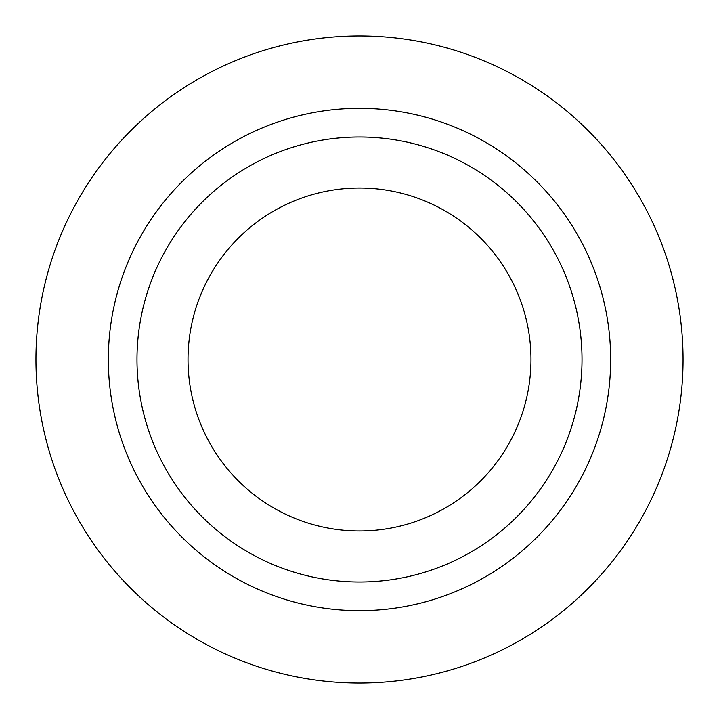 <?xml version="1.0" encoding="UTF-8"?>
<svg xmlns="http://www.w3.org/2000/svg" width="719" height="719" viewBox="0 0 719 719"><rect width="100%" height="100%" fill="white"/><g stroke="black" fill="none" stroke-linecap="round" stroke-linejoin="round"><path stroke-width="1.08" d="M683.05 359.5A323.55 323.55 0 0 1 197.725 639.703A323.55 323.55 0 0 1 197.725 79.297A323.55 323.55 0 0 1 683.05 359.5M610.665 359.5A251.165 251.165 0 0 1 233.918 577.015A251.165 251.165 0 0 1 233.918 141.985A251.165 251.165 0 0 1 610.665 359.5M582.013 359.5A222.513 222.513 0 0 1 248.244 552.201A222.513 222.513 0 0 1 248.244 166.799A222.513 222.513 0 0 1 582.013 359.5M530.973 359.5A171.473 171.473 0 0 1 273.759 508A171.473 171.473 0 0 1 273.759 211A171.473 171.473 0 0 1 530.973 359.5"/></g></svg>
